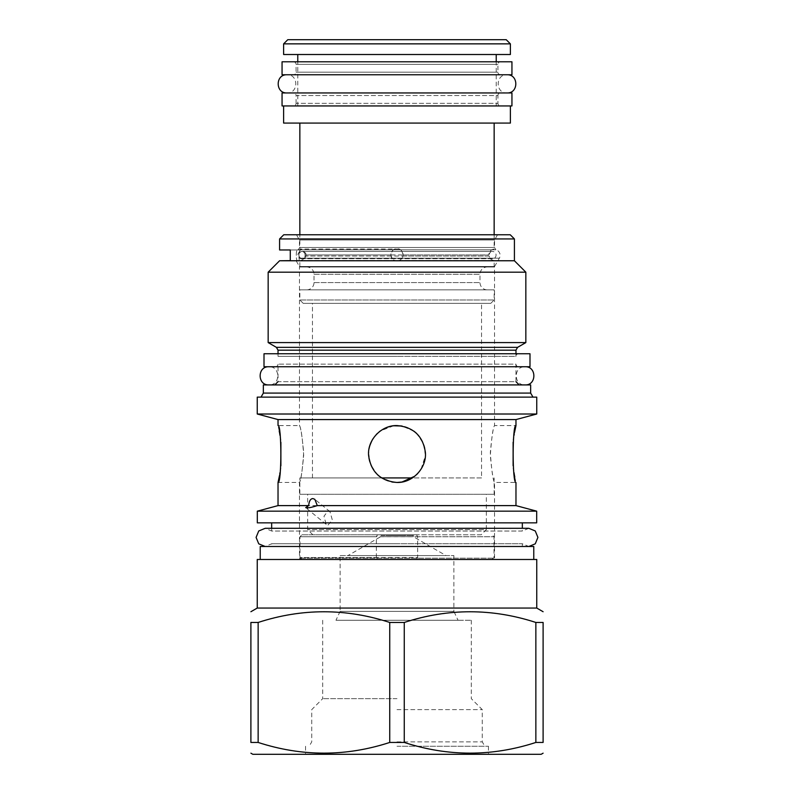 <?xml version="1.0" encoding="UTF-8"?>
<svg xmlns="http://www.w3.org/2000/svg" width="794" height="794" viewBox="0 0 794 794"><rect width="100%" height="100%" fill="white"/><g stroke="black" fill="none" stroke-linecap="round" stroke-linejoin="round"><path stroke-width="0.6" stroke-dasharray="3.97 2.98" d="M397 709.618L482.266 709.618L397 709.618M397 741.864L482.266 741.864L397 741.864M397 746.251L488.439 746.251L397 746.251M252.829 754.3L541.171 754.3M397 754.3L305.561 754.3L397 754.3M535.861 742.45L543.106 742.45L543.106 622.456L535.861 622.456L535.861 742.45C491.992 756.702 448.124 756.702 404.255 742.45L389.745 742.45L389.745 622.456L404.255 622.456L404.255 742.45M404.255 622.456C448.124 608.204 491.992 608.204 535.861 622.456M257.246 608.055L536.754 608.055M389.745 622.456C345.876 608.204 302.008 608.204 258.139 622.456L250.894 622.456L250.894 742.45L258.139 742.45C302.008 756.702 345.876 756.702 389.745 742.45M258.139 622.456L258.139 742.45M257.246 559.482L536.754 559.482M260.233 559.482L533.766 559.482L260.233 559.482M260.233 546.49L533.766 546.49M397 546.49L522.333 546.49L397 546.49M522.333 546.49L522.333 543.761L397 543.761L522.333 543.761L528.824 546.49L265.176 546.49L271.667 543.761L397 543.761L271.667 543.761L271.667 546.49M528.824 528.308L522.333 531.037L271.667 531.037L265.176 528.308L528.824 528.308M271.667 528.308L271.667 531.037L522.333 531.037L522.333 528.308M536.684 522.849L257.316 522.849M536.684 511.167L257.316 511.167M278.029 505.609L515.971 505.609M328.031 525.033L332.319 519.971L329.986 511.703L328.031 510.939L323.992 516.209L326.126 524.318L328.031 525.033M515.971 419.579L278.029 419.579M397 425.574C380.376 427.083 370.897 436.124 368.585 452.679C367.255 468.093 381.487 483.06 397 482.464C413.624 480.946 423.103 471.914 425.415 455.359C426.745 439.945 412.513 424.979 397 425.574C413.624 427.093 423.093 436.134 425.415 452.689C426.815 467.974 412.423 483.139 397 482.464C380.376 480.936 370.907 471.894 368.585 455.349C367.185 440.055 381.577 424.899 397 425.574M279.488 475.546L279.726 474.246M279.994 472.609L280.322 470.445M280.619 468.142L280.887 465.76M280.897 442.367L280.619 439.886M280.322 437.593L279.994 435.43M279.607 433.107L279.508 432.561M279.21 431.023L278.029 425.574L299.457 425.574C300.718 427.093 302.127 436.134 303.685 452.689C302.395 470.594 300.986 480.519 299.457 482.464C300.718 480.936 302.127 471.894 303.685 455.349C302.395 437.434 300.986 427.519 299.457 425.574L299.457 266.506L494.543 266.506L494.543 425.574C493.282 427.093 491.873 436.134 490.315 452.689C491.605 470.594 493.014 480.519 494.543 482.464L494.543 558.182L299.457 558.182L494.543 558.182L493.243 559.482L300.757 559.482L493.243 559.482M514.512 432.492L514.274 433.782M514.006 435.43L513.678 437.593M513.381 439.886L513.113 442.268M513.103 465.661L513.381 468.142M513.678 470.445L514.006 472.609M514.393 474.921L514.492 475.477M514.79 477.015L515.971 482.464L494.543 482.464C493.282 480.936 491.873 471.894 490.315 455.349C491.605 437.434 493.014 427.519 494.543 425.574L515.971 425.574M414.756 476.241L416.602 474.623M417.803 473.423L420.939 469.383M421.088 469.155L425.395 455.587M425.415 455.389L423.46 443.568L416.602 433.405M414.051 431.251L402.072 426.031M393.655 425.773L380.435 430.894M379.155 431.876L377.398 433.415M376.217 434.596L373.011 438.735M369.984 445.116L368.615 452.193M368.575 452.908L370.609 464.619L377.398 474.623M379.949 476.787L391.988 482.018M278.029 482.464L299.457 482.464L299.457 558.182L300.757 559.482M296.46 234.776L497.54 234.776L296.46 234.776L299.457 239.977L299.457 247.51L298.157 249.773L495.843 249.773A5.717 5.717 0 0 1 499.357 258.159L494.543 266.506L299.457 266.506L296.063 260.631L299.259 260.631L296.063 260.631M299.04 258.159L299.259 260.631L299.04 258.159C298.772 252.998 299.348 250.279 300.757 249.971L297.512 249.971L300.757 249.971C299.328 250.318 298.762 253.038 299.04 258.159L499.357 258.159L299.04 258.159M279.587 249.971L300.757 249.971L290.276 249.971L290.276 260.631L297.383 260.631C295.894 260.869 295.894 249.733 297.383 249.971C295.894 249.733 295.894 260.869 297.383 260.631L279.587 260.631M497.54 234.776L494.543 239.977L494.543 247.51L299.457 247.51L494.543 247.51L495.843 249.773L298.157 249.773A5.717 5.717 0 0 0 297.512 249.971M514.413 260.76L279.587 260.76M279.587 238.934L514.413 238.934M283.746 234.776L510.254 234.776M268.164 272.183L525.836 272.183M525.836 342.591L268.164 342.591M278.029 353.747L278.029 356.347L397 356.347L278.029 356.347A2.6 2.6 0 0 0 275.429 353.747L518.571 353.747A2.6 2.6 0 0 0 515.971 356.347L397 356.347L515.971 356.347L515.971 353.747M275.429 353.747L518.571 353.747M264.005 353.747L529.995 353.747M264.005 366.739L529.995 366.739M518.571 366.739L275.429 366.739L518.571 366.739A2.6 2.6 0 0 1 515.971 364.138L278.029 364.138L515.971 364.138L515.971 381.676L397 381.676L515.971 381.676M275.429 366.739A2.6 2.6 0 0 0 278.029 364.138L278.029 381.676L397 381.676L278.029 381.676M263.35 384.921L530.65 384.921M263.35 393.08L530.65 393.08M257.246 397.129L536.754 397.129M257.246 414.011L536.754 414.011M494.543 239.977L299.457 239.977L494.543 239.977M301.928 559.482L299.983 557.527L376.336 557.527L377.537 559.482L301.928 559.482L492.072 559.482L416.463 559.482L417.664 557.527L417.664 536.754L494.017 536.754L299.983 536.754L376.336 536.754L377.537 534.799L416.463 534.799L417.664 536.754M377.537 559.482L416.463 559.482M377.537 534.799L301.928 534.799L299.983 536.754L299.983 557.527L417.664 557.527M376.336 557.527L376.336 536.754M301.928 534.799L416.463 534.799M481.164 534.799L312.836 534.799L481.164 534.799L486.355 529.608L307.645 529.608L486.355 529.608L486.355 494.285L307.645 494.285L486.355 494.285M312.836 534.799L307.645 529.608L307.645 494.285M299.854 494.285L494.146 494.285L299.854 494.285L299.854 477.919L412.423 477.919M494.146 494.285L494.146 477.919M381.577 477.919L299.854 477.919M481.551 477.919L312.449 477.919L481.551 477.919L481.551 303.358L312.449 303.358L481.551 303.358M312.449 477.919L312.449 303.358M303.229 303.358L490.771 303.358L303.229 303.358L299.854 299.983L494.146 299.983L299.854 299.983L299.854 289.85L494.146 289.85L299.854 289.85M490.771 303.358L494.146 299.983L494.146 289.85M487.268 289.85L306.732 289.85L487.268 289.85A7.275 7.275 0 0 1 479.993 282.575L479.993 274.267A7.275 7.275 0 0 1 487.268 266.992L306.732 266.992L487.268 266.992M306.732 289.85A7.275 7.275 0 0 0 314.007 282.575L314.007 274.267A7.275 7.275 0 0 0 306.732 266.992M299.854 266.992L494.146 266.992L299.854 266.992L299.854 260.482L494.146 260.482L299.854 260.482C306.742 260.382 306.742 249.187 299.854 249.078L394.817 249.078C393.06 249.366 391.75 251.321 390.896 254.924L391.025 256.045C392.395 258.963 393.665 260.442 394.817 260.482M494.146 266.992L494.146 260.482C491.446 260.144 489.719 258.665 488.965 256.045L305.035 256.045A3.633 3.633 0 0 1 297.899 255.043A3.633 3.633 0 0 1 301.541 251.4A3.633 3.633 0 0 1 305.174 254.924L488.826 254.924C490.255 251.936 491.466 250.765 492.459 251.4L301.541 251.4M399.183 260.482C400.335 260.442 401.595 258.963 402.975 256.045L403.104 254.924C402.25 251.321 400.94 249.366 399.183 249.078L394.817 249.078M397 260.889A6.104 6.104 0 0 0 403.104 254.785A6.104 6.104 0 0 0 397 248.681A6.104 6.104 0 0 0 390.896 254.785A6.104 6.104 0 0 0 397 260.889M391.025 256.045L305.958 256.045A3.633 3.603 90 0 1 298.901 255.043A3.633 3.603 90 0 1 302.494 251.4A3.633 3.603 90 0 1 306.097 254.924L390.896 254.924M402.975 256.045L488.965 256.045C490.226 258.129 491.397 259.013 492.459 258.675L302.494 258.675M305.958 256.045A5.717 5.657 -90 0 0 306.097 254.924M399.183 249.078L299.854 249.078L299.854 234.776M403.104 254.924L488.826 254.924C489.044 251.559 490.821 249.614 494.146 249.078L494.146 234.776M305.035 256.045A5.717 5.717 0 0 0 305.174 254.924M299.854 123.08L494.146 123.08L299.854 123.08M510.383 123.08L283.617 123.08M283.617 105.939L510.383 105.939L283.617 105.939M282.059 105.939L511.941 105.939M282.059 92.948L511.941 92.948M293.482 92.948L500.518 92.948L293.482 92.948A2.6 2.6 0 0 1 296.083 95.548L497.917 95.548A2.6 2.6 0 0 1 500.518 92.948M296.083 103.339L296.083 95.548L497.917 95.548L497.917 103.339A2.6 2.6 0 0 0 500.518 105.939L293.482 105.939A2.6 2.6 0 0 0 296.083 103.339L497.917 103.339L296.083 103.339M293.482 105.939L500.518 105.939M496.23 105.939L297.77 105.939L496.23 105.939L496.23 61.783M297.77 105.939L297.77 61.783M496.23 54.508L297.77 54.508L496.23 54.508M283.617 54.508L510.383 54.508M283.617 43.859L510.383 43.859M287.775 39.7L506.225 39.7M397 698.651L322.711 698.651L397 698.651M397 620.263L471.289 620.263L397 620.263M335.961 620.263L458.039 620.263L335.961 620.263L340.11 611.35L453.89 611.35L458.039 620.263M340.11 611.35L453.89 611.35L453.89 555.582L340.11 555.582L340.11 611.35M340.11 555.582L453.89 555.582M347.971 555.582L446.029 555.582L347.971 555.582L380.723 536.675L380.723 534.799L413.277 534.799L380.723 534.799M413.277 534.799L413.277 536.675L380.723 536.675L413.277 536.675L446.029 555.582M381.021 534.799L412.979 534.799L381.021 534.799L381.021 535.493L412.979 535.493L412.979 534.799M381.021 535.493L412.979 535.493M388.951 535.493L405.049 535.493L388.951 535.493L388.951 534.799L405.049 534.799L405.049 535.493M405.049 534.799L388.951 534.799M268.938 366.739L525.062 366.739L268.938 366.739C280.669 366.173 280.669 385.487 268.938 384.921L525.062 384.921C513.331 385.487 513.331 366.173 525.062 366.739M268.938 384.921L525.062 384.921M286.991 74.765L507.009 74.765L286.991 74.765C298.723 74.209 298.723 93.513 286.991 92.948L507.009 92.948C495.277 93.513 495.277 74.209 507.009 74.765M286.991 92.948L507.009 92.948M293.482 61.783A2.6 2.6 0 0 1 296.083 64.374L296.083 72.175A2.6 2.6 0 0 1 293.482 74.765L500.518 74.765A2.6 2.6 0 0 1 497.917 72.175L497.917 64.374A2.6 2.6 0 0 1 500.518 61.783L293.482 61.783L500.518 61.783M293.482 74.765L500.518 74.765M282.059 74.765L511.941 74.765M282.059 61.783L511.941 61.783M276.411 347.355L517.589 347.355M278.029 350.174L515.971 350.174M314.007 282.575L479.993 282.575L314.007 282.575M314.007 274.267L479.993 274.267L314.007 274.267M296.083 64.374L497.917 64.374L296.083 64.374M296.083 72.175L497.917 72.175L296.083 72.175M471.289 620.263L471.289 698.651L482.266 709.618L482.266 741.864L484.797 746.251M322.711 620.263L322.711 698.651L311.734 709.618L311.734 741.864L309.203 746.251M488.439 746.251L488.439 754.3M329.986 511.703L314.831 499.327M326.126 524.318L305.68 507.614M492.072 559.482L494.017 557.527L494.017 536.754L492.072 534.799M302.494 251.4L492.459 251.4C494.712 251.658 495.922 252.869 496.101 255.043C495.883 257.246 494.672 258.467 492.459 258.675L301.541 258.675M305.561 746.251L305.561 754.3"/><path stroke-width="1.19" d="M543.106 753.178L541.171 754.3L252.829 754.3L250.894 753.178M389.745 742.45L389.745 622.456L404.255 622.456C448.124 608.204 491.992 608.204 535.861 622.456L543.106 622.456C543.106 608.204 543.106 608.204 543.106 622.456C543.106 608.204 543.106 608.204 543.106 622.456L543.106 742.45C543.106 756.702 543.106 756.702 543.106 742.45C543.106 756.702 543.106 756.702 543.106 742.45L535.861 742.45C491.992 756.702 448.124 756.702 404.255 742.45L389.745 742.45C345.876 756.702 302.008 756.702 258.139 742.45L250.894 742.45C250.894 756.702 250.894 756.702 250.894 742.45C250.894 756.702 250.894 756.702 250.894 742.45L250.894 622.456C250.894 608.204 250.894 608.204 250.894 622.456C250.894 608.204 250.894 608.204 250.894 622.456L258.139 622.456L258.139 742.45M257.246 608.055L257.246 559.482L536.754 559.482L536.754 608.055L257.246 608.055L250.894 611.727M535.861 622.456L535.861 742.45M404.255 622.456L404.255 742.45M389.745 622.456C345.876 608.204 302.008 608.204 258.139 622.456M260.233 559.482L260.233 546.49L533.766 546.49L533.766 559.482M528.824 546.49L535.255 543.83L537.915 537.399L535.255 530.968L528.824 528.308L265.176 528.308L258.745 530.968L256.085 537.399L258.745 543.83L265.176 546.49L528.824 546.49M257.316 522.849L536.684 522.849L536.684 511.167L257.316 511.167L257.316 522.849M279.488 475.546L278.029 482.464C281.771 484.181 281.771 423.857 278.029 425.574L278.029 419.579L515.971 419.579L515.971 425.574C512.229 423.857 512.229 484.181 515.971 482.464L515.971 505.609L317.302 505.609C312.518 507.168 309.074 507.912 306.98 507.852L305.68 507.614L308.668 505.609C309.094 501.064 310.494 498.711 312.876 498.563L314.831 499.327L317.302 505.609M278.029 482.464L278.029 505.609L308.668 505.609M391.988 482.018L397 482.464C380.376 480.946 370.897 471.914 368.585 455.359C367.255 439.945 381.487 424.979 397 425.574C413.624 427.083 423.103 436.124 425.415 452.679C426.745 468.093 412.513 483.06 397 482.464L401.853 482.047M279.726 474.246L279.994 472.609M280.322 470.445L280.619 468.142M280.887 465.76L280.897 442.367M280.619 439.886L280.322 437.593M279.994 435.43L279.607 433.107M279.508 432.561L279.21 431.023M515.971 425.574L514.512 432.492M514.274 433.782L514.006 435.43M513.678 437.593L513.381 439.886M513.113 442.268L513.103 465.661M513.381 468.142L513.678 470.445M514.006 472.609L514.393 474.921M514.492 475.477L514.79 477.015M401.943 482.027L414.756 476.241M416.602 474.623L417.803 473.423M416.602 433.405L414.051 431.251M402.072 426.031L393.655 425.773M380.435 430.894L379.155 431.876M377.398 433.415L376.217 434.596M373.011 438.735L372.068 440.323M371.999 440.452L369.984 445.116M368.615 452.193L368.575 452.908M377.398 474.623L379.552 476.479M279.587 238.934L283.746 234.776L510.254 234.776L514.413 238.934L279.587 238.934L279.587 249.971L290.276 249.971L290.276 260.631L279.587 260.76L514.413 260.76L525.836 272.183L268.164 272.183L268.164 342.591L525.836 342.591L525.836 272.183M264.005 353.747L529.995 353.747L529.995 366.739L264.005 366.739L264.005 353.747M530.65 393.08L530.65 384.921L263.35 384.921L263.35 393.08L530.65 393.08L532.982 397.129M536.754 397.129L257.246 397.129L257.246 414.011L536.754 414.011L536.754 397.129M412.423 477.919L381.577 477.919M299.854 234.776L299.854 123.08M494.146 234.776L494.146 123.08M283.617 105.939L283.617 123.08L510.383 123.08L510.383 105.939M282.059 105.939L511.941 105.939L511.941 92.948L282.059 92.948L282.059 105.939M297.77 61.783L297.77 54.508M496.23 61.783L496.23 54.508M283.617 54.508L510.383 54.508L510.383 43.859L506.225 39.7L287.775 39.7L283.617 43.859L283.617 54.508M283.617 43.859L510.383 43.859M268.938 366.739C257.206 366.173 257.206 385.487 268.938 384.921M525.062 366.739C536.794 366.173 536.794 385.487 525.062 384.921M286.991 74.765C275.26 74.209 275.26 93.513 286.991 92.948M507.009 74.765C518.74 74.209 518.74 93.513 507.009 92.948M282.059 74.765L511.941 74.765L511.941 61.783L282.059 61.783L282.059 74.765M525.836 342.591L517.589 347.355L276.411 347.355L278.029 350.174L278.029 353.747M517.589 347.355L515.971 350.174L278.029 350.174M536.754 608.055L543.106 611.727M522.333 522.849L522.333 528.308M271.667 522.849L271.667 528.308M515.971 505.609L536.684 511.167M278.029 505.609L257.316 511.167M514.413 238.934L514.413 260.76M279.587 260.76L268.164 272.183M276.411 347.355L268.164 342.591M515.971 350.174L515.971 353.747M278.029 381.676L274.784 384.921M515.971 381.676L519.216 384.921M263.35 393.08L261.018 397.129M278.029 419.579L257.246 414.011M515.971 419.579L536.754 414.011"/></g></svg>
